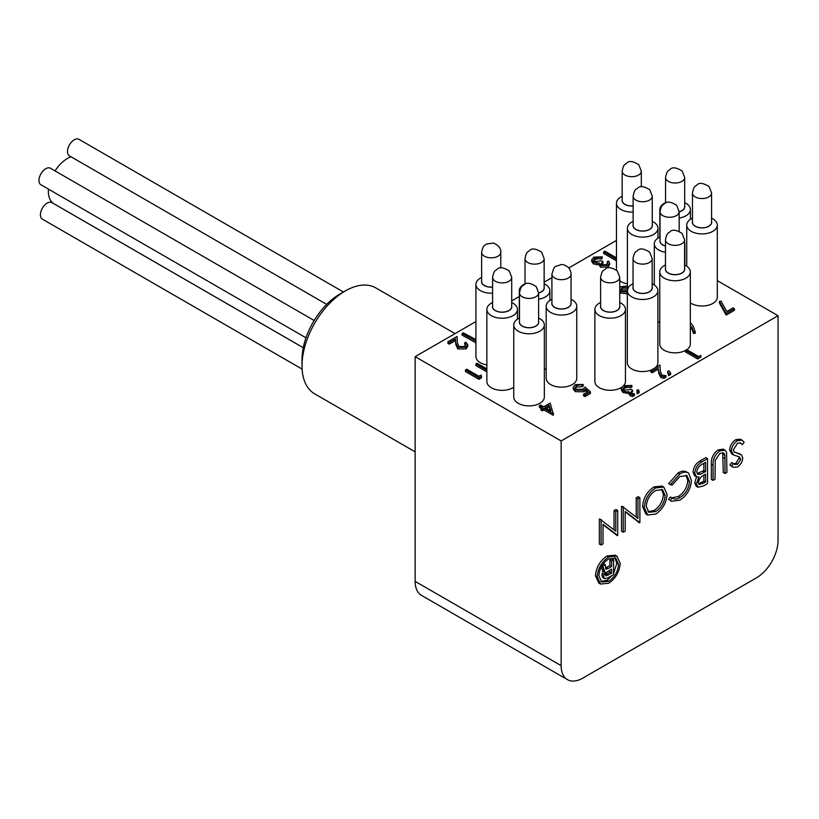 <?xml version="1.0" encoding="UTF-8"?>
<svg xmlns="http://www.w3.org/2000/svg" width="819" height="819" viewBox="0 0 819 819"><rect width="100%" height="100%" fill="white"/><g stroke="black" fill="none" stroke-linecap="round" stroke-linejoin="round"><path stroke-width="1.23" d="M415.141 451.842L314.68 393.847A61.159 35.309 -60 0 1 302.016 365.847A61.159 35.309 -60 0 1 345.26 290.95A61.159 35.309 -60 0 1 375.839 287.919L455.026 333.63M302.016 365.847L302.016 359.561A53.45 30.856 120 0 1 339.813 294.093L345.26 290.95M314.158 320.495L50.491 168.264A9.541 5.508 120 0 0 40.95 173.771A9.541 5.508 120 0 0 40.95 184.787L305.978 337.807M303.255 347.727L51.925 202.621A9.541 5.508 120 0 0 42.383 208.128A9.541 5.508 120 0 0 42.383 219.144L302.109 369.103M343.427 292.004L79.023 139.353A9.541 5.508 120 0 0 69.482 144.861A9.541 5.508 120 0 0 69.482 155.876L326.699 304.371M71.069 156.787A26.904 15.541 120 0 0 55.047 170.895M48.475 189.138A26.904 15.541 120 0 0 53.952 203.767L303.265 347.706M622.184 171.181C623.802 163.032 625.347 164.783 626.699 163.063C629.043 160.565 633.087 161.128 638.83 164.752L641.318 171.181A9.562 5.518 180 0 1 634.039 176.535A9.562 5.518 180 0 1 623.279 173.741A9.562 5.518 180 0 1 622.184 171.181L622.184 200.44A9.562 5.518 0 0 0 623.279 203.01A9.562 5.518 0 0 0 633.128 205.907M633.128 225.481A9.562 5.518 0 0 0 634.223 228.051A9.562 5.518 0 0 0 644.983 230.845A9.562 5.518 0 0 0 652.262 225.481L652.262 196.222A9.562 5.518 180 0 1 644.983 201.576A9.562 5.518 180 0 1 634.223 198.782A9.562 5.518 180 0 1 633.128 196.222L633.128 225.481M679.156 231.234L679.156 211.752A9.562 5.518 180 0 1 671.877 217.107A9.562 5.518 180 0 1 661.128 214.312A9.562 5.518 180 0 1 660.032 211.752C661.639 203.603 663.185 205.354 664.537 203.634C666.881 201.136 670.925 201.699 676.678 205.323L679.156 211.752A9.562 5.518 0 0 0 684.694 206.757L684.694 177.498A9.562 5.518 180 0 1 677.415 182.852A9.562 5.518 180 0 1 666.656 180.057A9.562 5.518 180 0 1 665.56 177.498L665.56 203.081M692.464 222.287A9.562 5.518 0 0 0 693.56 224.856A9.562 5.518 0 0 0 704.32 227.651A9.562 5.518 0 0 0 711.588 222.287L711.588 193.028A9.562 5.518 180 0 1 704.32 198.382A9.562 5.518 180 0 1 693.56 195.587A9.562 5.518 180 0 1 692.464 193.028L692.464 222.287M660.032 211.752L660.032 241.011A9.562 5.518 0 0 0 661.128 243.581A9.562 5.518 0 0 0 665.478 245.997M665.478 269.123A9.562 5.518 0 0 0 666.574 271.693A9.562 5.518 0 0 0 677.333 274.488A9.562 5.518 0 0 0 684.602 269.123L684.602 239.865A9.562 5.518 180 0 1 677.333 245.219A9.562 5.518 180 0 1 666.574 242.424A9.562 5.518 180 0 1 665.478 239.865L665.478 269.123M633.046 287.848A9.562 5.518 0 0 0 634.141 290.417A9.562 5.518 0 0 0 644.901 293.212A9.562 5.518 0 0 0 652.17 287.848L652.17 258.589A9.562 5.518 180 0 1 644.901 263.953A9.562 5.518 180 0 1 634.141 261.148A9.562 5.518 180 0 1 633.046 258.589L633.046 287.848M600.614 306.572A9.562 5.518 0 0 0 601.709 309.142A9.562 5.518 0 0 0 612.469 311.937A9.562 5.518 0 0 0 619.737 306.572L619.737 277.313A9.562 5.518 180 0 1 612.469 282.678A9.562 5.518 180 0 1 601.709 279.883A9.562 5.518 180 0 1 600.614 277.313L600.614 306.572M500.706 251.658A9.562 5.518 180 0 1 500.778 252.324A9.562 5.518 180 0 1 491.779 257.831A9.562 5.518 180 0 1 481.715 252.979A9.562 5.518 180 0 1 481.644 252.324L481.644 281.582A9.562 5.518 0 0 0 481.715 282.238A9.562 5.518 0 0 0 492.588 287.049M519.481 292.895L519.481 322.154A9.562 5.518 0 0 0 520.577 324.723A9.562 5.518 0 0 0 531.336 327.518A9.562 5.518 0 0 0 538.615 322.154L538.615 292.895A9.562 5.518 180 0 1 531.336 298.249A9.562 5.518 180 0 1 520.577 295.454A9.562 5.518 180 0 1 519.481 292.895C521.099 284.746 522.645 286.496 523.996 284.777C526.341 282.279 530.384 282.842 536.128 286.466L538.615 292.895A9.562 5.518 0 0 0 544.144 287.899L544.144 258.64A9.562 5.518 180 0 1 536.875 263.994A9.562 5.518 180 0 1 526.115 261.2A9.562 5.518 180 0 1 525.02 258.64L525.02 284.224M551.914 303.429A9.562 5.518 0 0 0 551.975 304.023A9.562 5.518 0 0 0 561.998 308.947A9.562 5.518 0 0 0 571.048 303.429L571.048 274.17A9.562 5.518 180 0 1 561.998 279.678A9.562 5.518 180 0 1 551.975 274.754A9.562 5.518 180 0 1 551.914 274.17L551.914 303.429M492.588 306.623A9.562 5.518 0 0 0 493.683 309.193A9.562 5.518 0 0 0 504.443 311.988A9.562 5.518 0 0 0 511.711 306.623L511.711 277.365A9.562 5.518 180 0 1 504.443 282.729A9.562 5.518 180 0 1 493.683 279.924A9.562 5.518 180 0 1 492.588 277.365L492.588 306.623M513.759 387.274A15.285 8.825 180 0 1 491.339 387.766A15.285 8.825 180 0 1 486.865 381.521L486.865 309.418A15.285 8.825 180 0 1 492.588 302.539M511.711 302.539A15.285 8.825 180 0 1 512.96 303.184A15.285 8.825 180 0 1 517.444 309.418A15.285 8.825 180 0 1 508.005 317.577A15.285 8.825 180 0 1 491.339 315.663A15.285 8.825 180 0 1 486.865 309.418M511.711 305.835A9.664 5.579 180 0 1 511.814 306.623L511.814 306.664A9.664 5.579 180 0 1 511.814 306.664A9.664 5.579 180 0 1 505.845 311.814A9.664 5.579 180 0 1 495.321 310.606A9.664 5.579 180 0 1 492.485 306.664A9.664 5.579 180 0 1 492.485 306.644L492.485 306.623A9.664 5.579 180 0 1 492.588 305.835M511.814 306.623A9.664 5.579 180 0 1 505.845 311.783A9.664 5.579 180 0 1 495.321 310.565A9.664 5.579 180 0 1 492.485 306.623M546.191 368.55A15.285 8.825 180 0 1 544.338 369.594M519.512 292.178A15.285 8.825 180 0 1 519.297 290.694A15.285 8.825 180 0 1 525.02 283.804M544.144 283.804A15.285 8.825 180 0 1 545.393 284.449A15.285 8.825 180 0 1 549.877 290.694A15.285 8.825 180 0 1 538.615 299.211M544.144 287.111A9.664 5.579 180 0 1 544.246 287.899L544.246 287.93A9.664 5.579 180 0 1 544.246 287.93A9.664 5.579 180 0 1 538.615 293.007M544.246 287.899A9.664 5.579 180 0 1 538.615 292.967M486.865 364.946A15.285 8.825 180 0 1 480.395 362.725A15.285 8.825 180 0 1 475.921 356.48L475.921 284.377A15.285 8.825 180 0 1 481.644 277.487M492.588 293.171A15.285 8.825 180 0 1 480.395 290.622A15.285 8.825 180 0 1 475.921 284.377M492.588 287.141A9.664 5.579 180 0 1 484.377 285.565A9.664 5.579 180 0 1 481.541 281.613A9.664 5.579 180 0 1 481.552 281.603M492.588 287.1A9.664 5.579 180 0 1 484.377 285.524A9.664 5.579 180 0 1 481.541 281.582A9.664 5.579 180 0 1 481.644 280.794M627.405 283.804A15.285 8.825 180 0 1 620.945 281.582A15.285 8.825 180 0 1 619.737 280.804M633.128 212.029A15.285 8.825 180 0 1 620.945 209.48A15.285 8.825 180 0 1 616.461 203.235A15.285 8.825 180 0 1 622.184 196.345M622.092 200.44L622.092 200.471A9.664 5.579 180 0 0 624.917 204.381A9.664 5.579 180 0 0 633.128 205.958A9.664 5.579 180 0 1 624.917 204.422A9.664 5.579 180 0 1 622.092 200.471A9.664 5.579 180 0 1 622.092 200.46A9.664 5.579 180 0 1 622.184 199.652M660.053 211.036A15.285 8.825 180 0 1 659.838 209.551A15.285 8.825 180 0 1 665.56 202.662M684.694 202.662A15.285 8.825 180 0 1 685.943 203.307A15.285 8.825 180 0 1 690.417 209.551A15.285 8.825 180 0 1 679.156 218.069M684.694 205.968A9.664 5.579 180 0 1 684.786 206.757L684.786 206.787A9.664 5.579 180 0 1 684.786 206.787A9.664 5.579 180 0 1 679.156 211.865M684.786 206.757A9.664 5.579 180 0 1 679.156 211.824M652.262 221.396A15.285 8.825 180 0 1 653.511 222.031A15.285 8.825 180 0 1 657.985 228.276A15.285 8.825 180 0 1 648.546 236.435A15.285 8.825 180 0 1 631.879 234.521A15.285 8.825 180 0 1 627.405 228.276A15.285 8.825 180 0 1 633.128 221.396M652.262 224.693A9.664 5.579 180 0 1 652.354 225.481A9.664 5.579 180 0 1 652.354 225.522A9.664 5.579 180 0 1 646.396 230.671A9.664 5.579 180 0 1 635.861 229.463A9.664 5.579 180 0 1 633.036 225.522A9.664 5.579 180 0 1 633.036 225.501A9.664 5.579 180 0 1 633.128 224.693M652.354 225.522L652.354 225.481A9.664 5.579 180 0 1 646.396 230.63A9.664 5.579 180 0 1 635.861 229.422A9.664 5.579 180 0 1 633.036 225.481L633.036 225.522M711.588 218.192A15.285 8.825 180 0 1 712.837 218.837A15.285 8.825 180 0 1 717.311 225.082L717.311 297.184A15.285 8.825 180 0 1 707.882 305.344A15.285 8.825 180 0 1 691.216 303.429A15.285 8.825 180 0 1 690.335 302.876M717.311 225.082A15.285 8.825 180 0 1 707.882 233.241A15.285 8.825 180 0 1 691.216 231.327A15.285 8.825 180 0 1 686.742 225.082A15.285 8.825 180 0 1 692.464 218.192M711.588 221.499A9.664 5.579 180 0 1 711.691 222.287A9.664 5.579 180 0 1 711.691 222.318A9.664 5.579 180 0 1 705.722 227.477A9.664 5.579 180 0 1 695.198 226.269A9.664 5.579 180 0 1 692.362 222.318A9.664 5.579 180 0 1 692.362 222.307A9.664 5.579 180 0 1 692.464 221.499M711.691 222.287L711.691 222.318A9.664 5.579 180 0 1 705.722 227.436A9.664 5.579 180 0 1 695.198 226.228A9.664 5.579 180 0 1 692.362 222.287L692.362 222.318M659.756 322.666A15.285 8.825 180 0 1 658.783 322.154A15.285 8.825 180 0 1 657.892 321.601M665.478 252.303A15.285 8.825 180 0 1 658.783 250.051A15.285 8.825 180 0 1 654.299 243.806A15.285 8.825 180 0 1 660.032 236.916M684.602 242.137A15.285 8.825 180 0 1 684.879 243.806A15.285 8.825 180 0 1 684.602 245.475M665.478 246.089A9.664 5.579 180 0 1 662.755 244.994A9.664 5.579 180 0 1 659.93 241.042A9.664 5.579 180 0 1 659.93 241.032L659.93 241.011A9.664 5.579 180 0 1 660.032 240.223M665.478 246.058A9.664 5.579 180 0 1 662.755 244.953A9.664 5.579 180 0 1 659.93 241.011M684.602 265.028A15.285 8.825 180 0 1 685.851 265.673A15.285 8.825 180 0 1 690.335 271.918L690.335 344.021A15.285 8.825 180 0 1 686.762 349.693M685.442 350.501A15.285 8.825 180 0 1 664.229 350.266A15.285 8.825 180 0 1 659.756 344.021L659.756 271.918A15.285 8.825 180 0 1 665.478 265.028M690.335 271.918A15.285 8.825 180 0 1 680.896 280.078A15.285 8.825 180 0 1 664.229 278.163A15.285 8.825 180 0 1 659.756 271.918M684.602 268.335A9.664 5.579 180 0 1 684.704 269.123A9.664 5.579 180 0 1 684.704 269.164A9.664 5.579 180 0 1 678.736 274.314A9.664 5.579 180 0 1 668.212 273.106A9.664 5.579 180 0 1 665.376 269.164A9.664 5.579 180 0 1 665.376 269.144A9.664 5.579 180 0 1 665.478 268.335M684.704 269.123L684.704 269.164A9.664 5.579 180 0 1 678.736 274.273A9.664 5.579 180 0 1 668.212 273.065A9.664 5.579 180 0 1 665.376 269.123L665.376 269.164M652.17 283.763A15.285 8.825 180 0 1 653.419 284.408A15.285 8.825 180 0 1 657.892 290.643L657.892 362.756A15.285 8.825 180 0 1 655.108 367.833M651.422 369.963A15.285 8.825 180 0 1 631.797 368.99A15.285 8.825 180 0 1 627.323 362.756L627.323 290.643A15.285 8.825 180 0 1 633.046 283.763M657.892 290.643A15.285 8.825 180 0 1 648.464 298.802A15.285 8.825 180 0 1 631.797 296.887A15.285 8.825 180 0 1 627.323 290.643M652.17 287.059A9.664 5.579 180 0 1 652.272 287.848L652.272 287.889A9.664 5.579 180 0 1 652.272 287.889A9.664 5.579 180 0 1 646.304 293.038A9.664 5.579 180 0 1 635.779 291.83A9.664 5.579 180 0 1 632.944 287.889A9.664 5.579 180 0 1 632.944 287.868L632.944 287.848A9.664 5.579 180 0 1 633.046 287.059M652.272 287.848A9.664 5.579 180 0 1 646.304 293.007A9.664 5.579 180 0 1 635.779 291.789A9.664 5.579 180 0 1 632.944 287.848M619.737 302.487A15.285 8.825 180 0 1 620.986 303.132A15.285 8.825 180 0 1 625.46 309.367L625.46 381.48A15.285 8.825 180 0 1 623.72 385.565M621.682 387.285A15.285 8.825 180 0 1 599.365 387.715A15.285 8.825 180 0 1 594.881 381.48L594.881 309.367A15.285 8.825 180 0 1 600.614 302.487M625.46 309.367A15.285 8.825 180 0 1 616.021 317.526A15.285 8.825 180 0 1 599.365 315.612A15.285 8.825 180 0 1 594.881 309.367M619.737 305.784A9.664 5.579 180 0 1 619.84 306.572L619.84 306.613A9.664 5.579 180 0 1 619.84 306.613A9.664 5.579 180 0 1 613.871 311.763A9.664 5.579 180 0 1 603.347 310.555A9.664 5.579 180 0 1 600.511 306.613A9.664 5.579 180 0 1 600.511 306.593L600.511 306.572A9.664 5.579 180 0 1 600.614 305.784M619.84 306.572A9.664 5.579 180 0 1 613.871 311.732A9.664 5.579 180 0 1 603.347 310.524A9.664 5.579 180 0 1 600.511 306.572M571.048 299.334A15.285 8.825 180 0 1 572.297 299.979A15.285 8.825 180 0 1 576.771 306.224L576.771 378.327A15.285 8.825 180 0 1 567.332 386.486A15.285 8.825 180 0 1 550.675 384.572A15.285 8.825 180 0 1 546.191 378.327L546.191 306.224A15.285 8.825 180 0 1 551.914 299.334M576.771 306.224A15.285 8.825 180 0 1 567.332 314.383A15.285 8.825 180 0 1 550.675 312.469A15.285 8.825 180 0 1 546.191 306.224M571.048 302.641A9.664 5.579 180 0 1 571.14 303.429A9.664 5.579 180 0 1 571.14 303.46A9.664 5.579 180 0 1 565.182 308.62A9.664 5.579 180 0 1 554.647 307.412A9.664 5.579 180 0 1 551.822 303.46A9.664 5.579 180 0 1 551.822 303.45A9.664 5.579 180 0 1 551.914 302.641M571.14 303.429L571.14 303.46A9.664 5.579 180 0 1 565.182 308.579A9.664 5.579 180 0 1 554.647 307.371A9.664 5.579 180 0 1 551.822 303.429L551.822 303.46M538.615 318.059A15.285 8.825 180 0 1 539.864 318.704A15.285 8.825 180 0 1 544.338 324.948L544.338 397.051A15.285 8.825 180 0 1 534.899 405.21A15.285 8.825 180 0 1 518.232 403.296A15.285 8.825 180 0 1 513.759 397.051L513.759 324.948A15.285 8.825 180 0 1 519.481 318.059M544.338 324.948A15.285 8.825 180 0 1 534.899 333.108A15.285 8.825 180 0 1 518.232 331.193A15.285 8.825 180 0 1 513.759 324.948M538.615 321.365A9.664 5.579 180 0 1 538.707 322.154A9.664 5.579 180 0 1 538.707 322.184A9.664 5.579 180 0 1 532.749 327.344A9.664 5.579 180 0 1 522.215 326.136A9.664 5.579 180 0 1 519.389 322.184A9.664 5.579 180 0 1 519.389 322.174A9.664 5.579 180 0 1 519.481 321.365M538.707 322.154L538.707 322.184A9.664 5.579 180 0 1 532.749 327.303A9.664 5.579 180 0 1 522.215 326.095A9.664 5.579 180 0 1 519.389 322.154L519.389 322.184M778.05 315.714L778.05 540.417A30.579 17.66 -60 0 1 756.428 577.866L582.759 678.142A30.579 17.66 -60 0 1 567.465 679.647A30.579 17.66 -60 0 1 561.138 665.652L561.138 440.95L778.05 315.714L717.311 280.651M616.461 240.428L568.765 267.967M551.914 277.692L544.144 282.176M519.297 296.529L511.711 300.901M475.921 321.57L415.141 356.654L415.141 581.367A30.579 17.66 120 0 0 421.478 595.362L567.465 679.647M561.138 440.95L415.141 356.654M627.323 293.796L620.7 293.12L619.737 292.403M590.438 391.82L590.438 393.427L584.909 396.621L583.527 395.823L583.527 394.226L588.114 391.574L585.288 389.107L583.967 390.172L575.307 390.079L573.208 387.285L575.255 384.613L583.179 384.439L576.566 385.452L575.133 387.459L576.566 389.404L582.8 389.25L585.083 387.131L590.438 391.82L584.909 395.024L583.527 394.226M587.008 392.209L585.288 390.704L583.967 391.769L575.307 391.677L573.208 388.882L573.208 387.285M583.179 384.439L583.179 386.036L581.961 386.732L576.566 387.049L575.327 388.237M553.48 413.564L553.234 415.305L543.888 409.909L542.332 410.81L540.949 410.012L540.949 408.415L542.506 407.514L539.393 405.722L540.601 405.016L543.714 406.818L550.122 403.122L553.234 413.708L543.888 408.312L542.332 409.213L540.949 408.415M541.124 408.312L539.393 407.319L539.393 405.722M690.335 322.553L693.079 325.86L695.208 331.736L695.208 333.333L693.539 333.456L691.656 328.245L690.335 329.156M734.438 308.691L734.438 310.288L726.136 315.08L719.389 302.999L719.389 301.402L721.007 301.126L726.801 311.507L733.046 307.893L734.438 308.691L726.136 313.482L719.389 301.402M486.865 371.887L475.87 365.54L475.87 363.943L477.088 363.247L486.865 368.888M481.48 376.279L481.48 377.876L478.982 379.32L465.489 371.529L465.489 369.932L466.707 369.236L478.808 376.228L480.886 375.03L481.48 376.279L478.982 377.723L465.489 369.932M475.921 342.762L462.08 335.166L462.08 333.568L463.288 332.872L475.921 339.568M467.813 344.809L467.813 346.406L465.98 348.894L457.893 348.935L455.784 344.564L455.559 340.53L449.283 344.154L447.901 343.356L447.901 341.758L457.063 336.466L457.411 342.711L458.998 346.57L464.66 346.468L466.001 344.686L464.68 342.864L465.888 342.158L467.813 344.809L465.98 347.297L457.893 347.338L455.784 342.966L455.559 338.933L449.283 342.557L447.901 341.758M465.755 345.495L464.68 344.461L464.68 342.864M616.461 260.851L603.634 253.44L603.634 251.842L604.852 251.146L616.461 257.852M609.602 263.073L609.602 264.67L607.923 266.953L600.481 267.199L599.273 264.691L593.458 263.943L591.697 261.456L591.697 259.858L593.775 257.146L602.252 256.838L595.137 257.954L593.488 260.022L594.553 261.578L601.555 260.831L602.948 261.63L600.972 263.872L601.689 264.906L606.521 264.557L607.749 262.96L607.268 261.732L608.476 261.036L609.602 263.073L607.923 265.346L600.481 265.602L599.273 263.094L593.458 262.346L591.697 259.858M602.252 256.838L602.252 258.435L601.044 259.132L598.116 258.671L595.137 259.551L593.714 260.821M602.948 261.63L602.948 263.227L601.31 264.619M607.503 263.718L607.268 261.732M697.624 358.957L700.869 357.084L700.869 355.477L697.624 357.35L685.442 350.327L685.442 351.924L697.624 358.957L697.624 357.35M668.652 374.068L667.567 373.024L667.567 371.427L668.632 375.686L670.659 374.518L670.659 372.921L668.632 374.088L668.888 373.249M660.79 377.498L663.881 378.429L665.98 377.221L665.98 375.624L663.881 376.832L660.79 375.901L660.79 377.498L658.681 373.126L658.456 369.103L652.17 372.727L650.788 371.928L650.788 370.331L659.96 365.039L660.309 371.283L661.895 375.143L665.98 375.624M637.182 392.403L636.895 390.335L637.182 393.847L639.148 392.711L639.148 391.113L637.182 392.25L637.387 391.564M630.108 395.802L632.544 396.519L634.5 395.393L634.5 393.796L632.544 394.922L630.108 394.195L630.108 395.802L628.91 393.284L623.095 392.547L621.334 390.049L621.334 388.452L623.402 385.739L631.879 385.442L631.879 387.039L630.671 387.735L627.753 387.264L624.764 388.145L623.341 389.414M631.879 385.442L624.764 386.548L623.126 388.626L624.191 390.182L631.193 389.434L632.575 390.233L632.575 391.83L630.937 393.212M663.881 378.429L663.881 376.832M632.544 396.519L632.544 394.922M550.327 410.636L549.119 406.889L546.488 408.415M628.04 288.964L622.215 289.24L621.15 290.141M690.335 325.624L690.335 324.242M549.119 405.292L545.106 407.616L550.962 410.995L549.119 405.292L549.119 406.889M628.04 287.367L622.215 287.643L622.215 289.24M622.215 287.643L620.894 289.332L621.99 290.868L627.702 290.663M599.139 265.366L599.273 263.094M616.461 259.254L603.634 251.842M475.921 341.165L462.08 333.568M486.865 370.29L475.87 363.943M695.208 331.736L693.539 331.859L691.656 326.648L690.335 327.559M627.323 292.199L620.7 291.523L619.737 290.806M619.737 287.582L621.058 286.711L627.405 285.923M636.895 390.335L638.114 389.629L639.148 391.113M660.79 375.901L658.681 371.529L658.456 369.103M658.456 367.506L652.17 371.13L652.17 372.727M652.17 371.13L650.788 370.331M667.567 371.427L668.775 370.731L670.659 372.921M685.442 350.327L686.65 349.621L698.761 356.613L700.869 355.477M630.108 394.195L628.91 391.687L626.3 391.871L626.3 393.468M628.777 393.97L628.91 391.687M626.3 391.871L623.095 390.95L623.095 392.547M623.095 390.95L621.334 388.452M630.671 386.138L630.671 387.735M627.753 385.667L627.753 387.264M624.764 386.548L624.764 388.145M632.575 390.233L630.61 392.475L631.326 393.499L634.5 393.796M607.923 265.346L607.923 266.953M600.481 265.602L600.481 267.199M596.662 263.268L596.662 264.865M593.458 262.346L593.458 263.943M601.044 257.535L601.044 259.132M598.116 257.074L598.116 258.671M595.137 257.954L595.137 259.551M465.98 347.297L465.98 348.894M457.893 347.338L457.893 348.935M455.559 338.933L455.559 340.53M449.283 342.557L449.283 344.154M475.573 341.359L475.573 342.956M478.982 377.723L478.982 379.32M726.136 313.482L726.136 315.08M693.539 331.859L693.539 333.456M691.656 326.648L691.656 328.245M690.386 327.528L690.386 329.125M553.234 413.708L553.234 415.305M543.888 408.312L543.888 409.909M542.332 409.213L542.332 410.81M585.288 389.107L585.288 390.704M583.967 390.172L583.967 391.769M575.307 390.079L575.307 391.677M581.961 385.135L581.961 386.732M576.566 385.452L576.566 387.049M584.909 395.024L584.909 396.621M620.7 291.523L620.7 293.12M595.474 575.767C596.171 567.352 600.01 560.759 606.971 555.978L615.182 555.169L616.902 556.162L620.208 563.421C619.512 571.857 615.673 578.46 608.701 583.23L600.552 584.07L597.205 576.76L595.474 575.767L598.822 583.067L600.552 584.07M597.205 576.76C597.901 568.355 601.74 561.752 608.701 556.981L606.971 555.978M608.701 556.981L616.902 556.162M742.29 444.615L740.714 443.048L737.55 443.202L733.312 449.877L734.09 451.873L741.533 454.954L742.741 458.056C742.403 461.906 740.622 464.875 737.407 466.963L733.138 467.27L731.654 466.062L733.404 463.513L734.602 464.434L737.622 464.281L740.796 459.285L739.373 456.879L733.578 454.995L731.367 450.962C731.817 446.519 733.875 443.079 737.55 440.632L742.137 440.202L744.123 442.301L742.29 444.615L739.823 442.71M734.193 451.965L739.803 453.961M734.09 451.873L734.868 452.457M739.403 453.675L741.533 454.954M733.138 467.27L729.924 465.069L731.674 462.52L733.404 463.513M731.654 466.062L729.924 465.069M733.701 463.779L735.892 463.278L739.066 458.292L738.584 456.613M737.622 464.281L735.892 463.278M740.796 459.285L739.066 458.292M733.578 454.995L731.848 453.992L729.637 449.959C730.087 445.516 732.145 442.076 735.82 439.639L740.407 439.199L742.137 440.202M731.367 450.962L729.637 449.959M737.55 440.632L735.82 439.639M724.999 473.495L724.907 455.262L723.75 452.917L719.901 453.388L715.233 460.288L715.018 479.248L713.073 480.374L713.073 465.294C712.663 459.479 714.895 454.678 719.799 450.89L725.05 450.174L726.555 452.252L726.934 472.368L724.999 473.495L723.269 472.491L722.706 452.641M724.907 455.262L723.177 454.258M713.073 480.374L711.342 479.371L711.342 464.291C710.933 458.486 713.165 453.685 718.068 449.887L723.32 449.17L725.05 450.174M719.799 450.89L718.068 449.887M696.447 483.794L698.945 477.037L696.365 476.781L694.778 473.054C695.28 468.161 697.583 464.465 701.688 461.977L707.534 458.609L707.534 483.579L703.316 486.005L697.972 487.264L696.447 483.794L694.717 482.79L696.6 476.893M697.972 487.264L696.242 486.261L694.717 482.79M696.365 476.781L694.635 475.778L693.048 472.061C693.55 467.158 695.853 463.472 699.958 460.984L705.804 457.606L707.534 458.609M694.778 473.054L693.048 472.061M701.688 461.977L699.958 460.984M670.382 500.44L672.082 497.962C674.139 499.549 676.76 499.426 679.944 497.583C685.738 493.775 688.922 488.4 689.516 481.47L686.967 475.644L679.811 476.535L672.082 485.155L670.382 484.653L679.79 473.976C683.353 471.836 686.322 471.58 688.707 473.198L691.451 480.518C690.775 489.004 686.895 495.577 679.821 500.214L671.437 501.259L668.652 499.436L670.351 496.959L672.788 498.454M671.846 497.819L678.214 496.58C684.008 492.772 687.202 487.397 687.786 480.466L686.025 475.235M679.944 497.583L678.214 496.58M689.516 481.47L687.786 480.466M670.382 484.653L668.652 483.65L678.06 472.983C681.623 470.843 684.592 470.577 686.977 472.194M679.79 473.976L678.06 472.983M686.424 471.826L688.707 473.198M671.437 501.259L668.652 499.436M647.614 514.997L645.884 513.994L642.598 506.592C643.212 498.218 646.99 491.656 653.931 486.916L662.059 486.066L663.789 487.059L667.055 494.348C666.471 502.702 662.735 509.275 655.835 514.066L647.614 514.997L644.328 507.585L642.598 506.592M644.328 507.585C644.942 499.211 648.72 492.659 655.661 487.919L653.931 486.916M655.661 487.919L663.789 487.059M639.895 497.655L639.895 522.624L625.204 511.455L625.204 531.111L623.259 532.227L623.259 507.258L637.95 518.386L637.95 498.781L639.895 497.655L638.165 496.662L636.22 497.778L636.22 517.004M639.485 522.86L625.204 511.834M623.259 532.227L621.529 531.224L621.529 506.265L623.699 507.002M623.259 507.258L621.529 506.265M637.95 498.781L636.22 497.778M617.721 510.462L617.721 535.431L603.019 524.262L603.019 543.908L601.085 545.034L601.085 520.065L615.775 531.183L615.775 511.578L617.721 510.462L615.99 509.459L614.045 510.585L614.045 529.801M617.311 535.667L603.019 524.641M601.085 545.034L599.354 544.031L599.354 519.062L601.525 519.809M601.085 520.065L599.354 519.062M615.775 511.578L614.045 510.585M655.732 511.558C661.435 507.678 664.557 502.323 665.12 495.475L662.54 489.721L655.732 490.427C649.989 494.236 646.826 499.58 646.273 506.47L648.853 512.284L655.732 511.558L654.002 510.554C659.704 506.685 662.827 501.32 663.39 494.481L661.609 489.312M648.013 511.66L654.002 510.554M665.12 495.475L663.39 494.481M705.589 482.135L705.589 474.129L704.289 474.887C701.074 476.289 699.098 478.869 698.382 482.626L699.18 484.551L705.589 482.135L703.859 481.132L703.859 475.133M705.589 471.57L705.589 462.285L702.825 463.882C699.508 465.356 697.471 468.038 696.723 471.939L697.808 474.293L700.255 474.355L705.589 471.57L703.859 470.567L703.859 463.288M697.092 473.566L703.859 470.567M700.255 474.355L698.525 473.351M698.546 483.732L703.859 481.132M702.958 483.65L701.228 482.657M598.863 575.777L601.75 582.033L608.671 581.326C614.649 577.252 617.946 571.601 618.55 564.383L615.796 558.23L608.671 558.916C602.743 562.991 599.467 568.611 598.863 575.777M618.55 564.383L616.82 563.38L614.823 557.79M608.671 581.326L606.94 580.323L612.377 575.337M613.554 573.638L616.82 563.38M600.911 581.429L606.94 580.323M604.576 578.705L603.583 576.3L605.087 572.174L602.743 566.175L605.241 564.741L605.927 569.256L608.189 568.478L611.619 566.492L611.619 561.056L613.554 559.94L613.554 574.662L608.169 577.774L604.576 578.705L602.845 577.712L601.852 575.296L603.357 571.171L601.852 568.703L601.279 565.417M603.306 563.851L605.241 564.741M605.517 567.997L609.889 565.499L609.889 560.053L611.824 558.937L613.554 559.94M603.583 576.3L601.852 575.296M603.808 574.232L602.078 573.228M605.087 572.174L602.426 570.997M603.583 568.038L601.852 567.045M603.009 566.41L601.975 565.816M602.743 566.175L602.016 565.755M611.619 566.492L609.889 565.499M611.619 561.056L609.889 560.053M611.619 573.218L611.619 569.062L606.306 572.481L605.517 574.672L605.947 575.859L611.619 573.218L609.889 572.225L609.889 570.055M605.517 574.682L609.889 572.225M608.2 575.194L606.469 574.191M570.997 273.577A9.562 5.518 180 0 1 571.048 274.17L570.884 272.42C569.696 269.093 568.724 267.332 567.966 267.137C565.008 265.049 562.673 264.209 560.954 264.629C553.757 267.506 555.006 264.424 551.914 274.17M561.138 665.652L415.141 581.367M658.681 371.529L658.681 373.126M455.784 342.966L455.784 344.564M737.98 453.603L736.261 452.61M724.999 458.527L723.269 457.534M713.073 465.294L711.342 464.291M704.309 472.317L702.579 471.314M603.583 569.707L601.852 568.703M608.189 568.478L606.459 567.475M641.318 171.181L641.318 186.763M633.128 196.222C634.745 188.073 636.291 189.824 637.643 188.104C639.987 185.606 644.031 186.169 649.774 189.793L652.262 196.222M665.56 177.498C667.178 169.349 668.724 171.099 670.075 169.379C672.419 166.881 676.463 167.445 682.207 171.069L684.694 177.498M692.464 193.028C694.072 184.879 695.618 186.63 696.969 184.91C699.313 182.412 703.367 182.975 709.111 186.599L711.588 193.028M665.478 239.865C667.086 231.716 668.642 233.466 669.983 231.746C672.338 229.248 676.381 229.811 682.125 233.435L684.602 239.865M633.046 258.589C634.653 250.44 636.199 252.191 637.551 250.471C639.895 247.973 643.949 248.536 649.692 252.16L652.17 258.589M600.614 277.313C602.221 269.164 603.767 270.915 605.118 269.195C607.463 266.697 611.506 267.26 617.26 270.884L619.737 277.313M481.644 252.324C483.282 244.062 485.002 245.72 486.506 244.001L493.56 243.059C498.73 245.403 501.136 248.495 500.778 252.324L500.778 267.905M525.02 258.64C526.627 250.491 528.183 252.242 529.524 250.522C531.879 248.024 535.923 248.587 541.666 252.211L544.144 258.64M492.588 277.365C494.195 269.216 495.741 270.966 497.092 269.246C499.436 266.748 503.49 267.311 509.234 270.935L511.711 277.365M517.444 309.418L517.444 319.205M519.297 290.694L519.297 318.151M549.877 290.694L549.877 300.481M616.461 203.235L616.461 270.116M659.838 209.551L659.838 237.008M690.417 209.551L690.417 219.338M627.405 228.276L627.405 289.711M657.985 228.276L657.985 238.063M686.742 225.082L686.742 266.236M654.299 243.806L654.299 284.961M684.879 243.806L684.879 265.161"/></g></svg>
